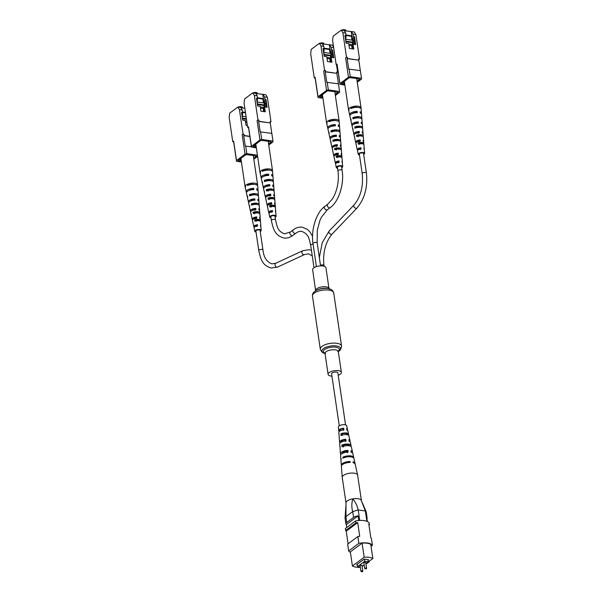 <?xml version="1.0" encoding="UTF-8"?>
<svg xmlns="http://www.w3.org/2000/svg" width="602" height="602" viewBox="0 0 602 602"><rect width="100%" height="100%" fill="white"/><g stroke="black" fill="none" stroke-linecap="round" stroke-linejoin="round"><path stroke-width="0.9" d="M338.219 375.264A6.712 2.686 171.6 0 0 341.379 372.397A6.712 2.686 171.6 0 0 338.392 370.659A6.712 2.686 171.6 0 0 331.409 371.442A6.712 2.686 171.6 0 0 328.098 374.361A6.712 2.686 171.6 0 0 331.085 376.099A6.712 2.686 171.6 0 0 331.943 376.19M315.719 290.525A6.712 2.686 171.6 0 1 319.03 287.605A6.712 2.686 171.6 0 1 326.013 286.83A6.712 2.686 171.6 0 1 329.001 288.569L325.923 267.739A6.712 2.686 171.6 0 0 322.935 266.001A6.712 2.686 171.6 0 0 315.952 266.784A6.712 2.686 171.6 0 0 312.641 269.704L315.659 291.075M345.548 424.884L337.873 372.916A3.168 1.272 171.6 0 0 335.547 372.044A3.168 1.272 171.6 0 0 332.108 372.999A3.168 1.272 171.6 0 0 331.597 373.842L339.272 425.81M361.794 565.722A0.941 0.376 171.6 0 0 361.945 565.474A0.941 0.376 171.6 0 0 361.253 565.21A0.941 0.376 171.6 0 0 360.237 565.496A0.941 0.376 171.6 0 0 360.086 565.745L360.914 571.343A0.941 0.376 -8.4 0 1 361.065 571.095A0.941 0.376 -8.4 0 1 362.08 570.809A0.941 0.376 -8.4 0 1 362.773 571.072L361.945 565.474M365.595 562.893A0.941 0.376 171.6 0 0 365.745 562.644A0.941 0.376 171.6 0 0 365.053 562.381A0.941 0.376 171.6 0 0 364.037 562.667A0.941 0.376 171.6 0 0 363.886 562.915L364.714 568.514A0.941 0.376 -8.4 0 1 364.865 568.265A0.941 0.376 -8.4 0 1 365.881 567.979A0.941 0.376 -8.4 0 1 366.573 568.243L366.294 568.86L364.714 568.514M365.881 563.57L368.273 561.786L364.714 561.275L357.558 566.602L360.267 566.994M362.08 566.392L364.172 564.842M371.05 546.338L372.42 545.314A11.927 4.778 171.6 0 0 358.86 543.358L348.663 550.943A11.927 4.778 171.6 0 0 350.387 552.327M369.229 561.184L369.312 561.719L368.642 561.621L372.849 558.498L370.764 544.381A11.393 4.56 171.6 0 0 362.088 543.124L350.326 551.883L352.411 566A11.393 4.56 171.6 0 0 360.312 567.302M362.095 566.497L364.187 564.939M345.646 530.497A11.927 4.778 171.6 0 0 346.218 531.152L357.708 522.604A11.927 4.778 171.6 0 0 355.835 522.912L345.646 530.497L345.36 528.548L355.549 520.963A11.927 4.778 171.6 0 1 369.116 522.927L369.402 524.869A11.927 4.778 171.6 0 0 368.823 524.214L370.84 537.842A11.927 4.778 171.6 0 1 371.419 538.504L372.42 545.314M368.973 525.192L369.402 524.869M366.866 521.317L365.346 510.993L358.19 509.962L359.74 520.452M358.717 520.519L358.032 515.891L346.331 524.598L346.76 527.502M366.919 518.593A5.373 2.152 171.6 0 0 367.13 517.818A5.373 2.152 171.6 0 0 366.701 517.141L367.348 521.52M358.032 515.891A5.373 2.152 171.6 0 0 353.585 517.419L346.767 522.491A5.373 2.152 171.6 0 0 345.902 523.921A5.373 2.152 171.6 0 0 346.331 524.598M353.585 517.419L352.667 511.617L345.909 516.659L346.767 522.491M348.663 550.943L347.655 544.125L357.851 536.54A11.927 4.778 171.6 0 1 359.718 536.239L357.708 522.604M348.091 543.809L346.218 531.152M355.835 522.912L355.549 520.963M358.86 543.358L357.851 536.54M368.04 560.199L368.65 559.74L364.202 559.1L356.602 564.751L357.295 564.857M372.849 558.498A11.393 4.56 171.6 0 0 364.172 557.241L352.411 566M369.312 561.719L365.971 564.202M364.172 557.241L362.088 543.124M364.714 561.275L364.398 559.123M368.273 561.786L367.957 559.642M357.558 566.602L357.212 564.3M365.346 510.993L361.102 500.066A7.788 3.123 171.6 0 0 352.817 498.87A7.788 3.123 171.6 0 0 346 502.851A7.788 3.123 -8.4 0 1 347.045 501.127A7.788 3.123 -8.4 0 1 355.188 498.614A7.788 3.123 -8.4 0 1 361.35 500.488A7.788 3.123 171.6 0 0 361.102 500.066L366.189 511.738L367.13 517.818M352.667 511.617C351.53 507.373 351.576 503.129 352.817 498.87C355.579 502.203 357.347 505.906 358.13 509.962L358.19 509.962M346 502.851L345.962 516.606M352.727 511.587L358.13 509.962M345.902 523.921L345.044 517.923L345.909 516.659M365.384 511.015L366.189 511.738M346 502.933L342.237 477.461A7.788 3.123 -8.4 0 1 342.229 477.378A7.788 3.123 -8.4 0 1 343.268 475.565A7.788 3.123 -8.4 0 1 353.818 473.127A7.788 3.123 -8.4 0 1 357.626 475.098A7.788 3.123 -8.4 0 1 357.641 475.189L361.396 500.608M345.352 441.575L345.066 439.904A3.936 1.58 171.6 0 0 340.898 442.071A3.936 1.58 171.6 0 0 340.98 442.312M348.942 462.479L348.919 462.381A4.816 1.934 171.6 0 0 345.3 463.201M347.286 452.817L346.993 451.139A4.38 1.753 171.6 0 0 342.154 453.547M343.418 430.34L343.125 428.669A3.499 1.4 171.6 0 0 339.648 430.573A3.499 1.4 171.6 0 0 339.904 431.017M344.577 457.505L344.57 457.415A4.598 1.844 -8.4 0 1 349.604 456.67A4.598 1.844 -8.4 0 1 350.311 456.79M343.403 446.993L343.208 445.299A4.124 1.655 -8.4 0 1 347.572 444.697A4.124 1.655 -8.4 0 1 349.596 445.758A4.124 1.655 -8.4 0 1 349.604 445.901M342.132 435.6L341.944 433.907A3.687 1.475 -8.4 0 1 345.668 433.432A3.687 1.475 -8.4 0 1 347.474 434.388A3.687 1.475 -8.4 0 1 347.482 434.539L347.535 434.817M340.153 447.67A5.629 2.257 -8.4 0 1 339.942 447.151L339.701 443.952A5.403 2.16 -8.4 0 1 346.105 440.957L345.789 439.302A5.275 2.115 171.6 0 0 339.573 442.229A5.275 2.115 171.6 0 0 340.085 443.027M342.229 477.378L341.394 466.317A6.998 2.799 -8.4 0 1 350.206 462.419L350.025 461.478A6.931 2.777 171.6 0 0 341.319 465.331A6.931 2.777 171.6 0 0 341.462 465.813M341.025 459.913A6.509 2.604 -8.4 0 1 340.875 459.439L340.574 455.503A6.223 2.491 -8.4 0 1 348.227 452.042L347.911 450.386A6.103 2.446 171.6 0 0 340.446 453.78A6.103 2.446 171.6 0 0 340.89 454.585M339.182 435.938A4.801 1.926 -8.4 0 1 339.069 435.6L338.828 432.402A4.575 1.836 -8.4 0 1 343.975 429.881L343.659 428.225A4.455 1.783 171.6 0 0 338.7 430.678A4.455 1.783 171.6 0 0 339.302 431.461M347.151 430.302A4.455 1.783 171.6 0 0 347.505 429.384L346.707 425.772A4.191 1.678 171.6 0 0 344.66 424.711A4.191 1.678 171.6 0 0 340.446 425.238A4.191 1.678 171.6 0 0 338.422 426.991L338.7 430.678M339.069 435.6A4.801 1.926 -8.4 0 1 339.122 435.246L339.257 436.932A4.929 1.972 171.6 0 0 339.204 437.315L339.573 442.229M339.942 447.151A5.629 2.257 -8.4 0 1 340.062 446.594L340.198 448.287A5.749 2.303 171.6 0 0 340.077 448.866L340.446 453.78M340.875 459.439A6.509 2.604 -8.4 0 1 341.071 458.679L341.153 459.642A6.577 2.634 171.6 0 0 340.943 460.417L341.319 465.331M355.014 463.811A6.931 2.777 171.6 0 0 355.014 463.314L353.953 458.498A6.577 2.634 171.6 0 0 350.74 456.828A6.577 2.634 171.6 0 0 342.922 458.19L342.839 457.219A6.509 2.604 -8.4 0 1 350.56 455.887A6.509 2.604 -8.4 0 1 353.735 457.535A6.509 2.604 -8.4 0 1 353.728 458.032M352.313 452.9A6.103 2.446 171.6 0 0 352.516 452.004L351.448 447.188A5.749 2.303 171.6 0 0 348.633 445.728A5.749 2.303 171.6 0 0 341.966 446.834L341.823 445.141A5.629 2.257 -8.4 0 1 348.325 444.073A5.629 2.257 -8.4 0 1 351.071 445.503A5.629 2.257 -8.4 0 1 350.981 446.18L351.064 446.571M349.747 441.597A5.275 2.115 171.6 0 0 350.01 440.694L348.942 435.878A4.929 1.972 171.6 0 0 346.534 434.629A4.929 1.972 171.6 0 0 341.025 435.479L340.89 433.786A4.801 1.926 -8.4 0 1 346.225 432.973A4.801 1.926 -8.4 0 1 348.573 434.192A4.801 1.926 -8.4 0 1 348.535 434.659L348.701 435.442M355.014 463.314A6.931 2.777 171.6 0 0 353.013 461.817L353.193 462.757A6.998 2.799 -8.4 0 1 355.233 464.27L357.626 475.098M352.516 452.004A6.103 2.446 171.6 0 0 350.898 450.725L351.214 452.38A6.223 2.491 -8.4 0 1 352.885 453.682L353.735 457.535M350.01 440.694A5.275 2.115 171.6 0 0 348.776 439.648L349.092 441.296A5.403 2.16 -8.4 0 1 350.379 442.372L351.071 445.503M347.505 429.384A4.455 1.783 171.6 0 0 346.647 428.571L346.963 430.219A4.575 1.836 -8.4 0 1 347.881 431.062L348.573 434.192M348.919 462.381L350.025 461.478M346.993 451.139L347.911 450.386M345.066 439.904L345.789 439.302M343.125 428.669L343.659 428.225M344.57 457.415L342.839 457.219M343.208 445.299L341.823 445.141M350.981 446.18L350.236 446.097M341.944 433.907L340.89 433.786M348.535 434.659L347.482 434.539M241.432 162.028L236.518 161.321L236.511 160.538L245.044 154.187L246.812 153.66L257.438 155.196M247.384 125.592L246.007 125.389L245.285 120.52L242.689 120.144L241.537 112.356L242.651 112.521L242.29 110.083L239.445 109.677L237.858 107.073L229.731 113.116L229.151 117.33L232.756 141.718L233.644 141.846L236.518 161.321M242.17 134.713L243.93 134.193L242.17 134.713L245.044 154.187M243.93 134.193L244.126 135.503L249.868 136.33M239.445 109.677L243.042 134.065M257.618 156.407L253.833 159.229M244.126 135.503L243.712 135.623L245.262 146.09L251.388 146.79M245.676 145.97L246.812 153.66M237.858 107.073L240.702 107.48L242.29 110.083M242.651 112.521L242.313 116.826L242.802 120.167M240.845 107.713L244.826 108.285M254.119 155.527L245.932 154.616L238.068 160.463L241.312 161.208M253.69 158.243L256.512 156.144L254.157 155.805M242.568 111.964L245.435 112.378M245.511 112.905L242.644 112.491M233.644 141.846L233.629 141.064L232.756 141.718M233.629 141.064L236.511 160.538M240.145 158.92L240.424 160.802M243.712 135.623L249.89 136.519M242.531 107.954L242.448 107.389A2.641 1.061 171.6 0 0 240.913 106.667A2.641 1.061 171.6 0 0 238.226 107.126M246.76 121.356L245.383 121.152M246.459 119.309L242.598 118.752M242.508 118.158L246.368 118.714M242.358 116.224L246.083 116.765M246.925 122.454L245.548 122.259M245.405 187.327A6.336 2.536 -8.4 0 1 245.074 186.688A6.336 2.536 -8.4 0 1 245.353 185.74A6.336 2.536 -8.4 0 1 247.249 184.325A6.336 2.536 -8.4 0 1 254.797 183.196A6.336 2.536 -8.4 0 1 257.611 184.837A6.336 2.536 -8.4 0 1 257.483 185.544M257.513 224.712A3.544 1.422 -8.4 0 0 253.811 226.721A3.544 1.422 -8.4 0 0 254.172 227.195L255.022 226.563A2.325 0.933 -8.4 0 1 255.015 226.518A2.325 0.933 -8.4 0 1 255.383 225.885A2.325 0.933 -8.4 0 1 256.663 225.344L257.513 224.712L257.641 225.968A3.461 1.385 171.6 0 0 254.074 227.925L254.812 231.296A3.221 1.294 -8.4 0 1 256.362 229.874A3.221 1.294 -8.4 0 1 259.748 229.482A3.221 1.294 -8.4 0 1 261.185 230.355A3.221 1.294 -8.4 0 1 260.23 231.439M253.615 219.03A2.619 1.046 -8.4 0 1 253.608 219.015A2.619 1.046 -8.4 0 1 254.029 218.308A2.619 1.046 -8.4 0 1 255.775 217.623L256.723 216.923L256.851 218.18A3.981 1.595 171.6 0 0 252.449 220.46L252.712 221.664A3.898 1.558 171.6 0 0 252.848 221.95M252.08 210.595A2.935 1.174 -8.4 0 1 252.547 209.993A2.935 1.174 -8.4 0 1 254.781 209.18L255.842 208.397L255.97 209.647A4.553 1.821 171.6 0 0 250.658 212.273L251.079 214.199A4.417 1.768 171.6 0 0 251.312 214.613M250.47 201.113A3.288 1.317 -8.4 0 1 250.883 200.699A3.288 1.317 -8.4 0 1 253.653 199.759L254.849 198.871L254.977 200.12A5.192 2.077 171.6 0 0 248.664 203.122L249.296 206.012A4.989 2.002 171.6 0 0 249.642 206.561M248.874 190.571A3.687 1.475 -8.4 0 1 249.047 190.428A3.687 1.475 -8.4 0 1 252.388 189.352L253.743 188.343L253.871 189.6A5.9 2.363 171.6 0 0 246.451 193.016L247.294 196.862A5.629 2.257 171.6 0 0 247.64 197.433M260.109 230.626A2.145 0.858 171.6 0 0 260.124 230.491A2.145 0.858 171.6 0 0 258.559 229.881A2.145 0.858 171.6 0 0 256.219 230.528A2.145 0.858 171.6 0 0 255.873 231.115A2.145 0.858 171.6 0 0 255.925 231.251M261.185 230.355L260.914 226.916A3.461 1.385 171.6 0 0 260.576 226.39L260.448 225.133A3.544 1.422 -8.4 0 1 260.817 225.682A3.544 1.422 -8.4 0 1 260.568 226.299M259.063 205.312L259.041 205.086A4.989 2.002 171.6 0 0 259.161 204.56L258.935 201.61A5.192 2.077 171.6 0 0 257.912 200.549L257.784 199.292A5.275 2.115 -8.4 0 1 258.837 200.383A5.275 2.115 -8.4 0 1 258.657 201.03M258.266 195.868A5.629 2.257 171.6 0 0 258.431 195.221L258.123 191.293A5.9 2.363 171.6 0 0 256.813 190.021L256.678 188.765A5.982 2.393 -8.4 0 1 258.025 190.059A5.982 2.393 -8.4 0 1 257.874 190.706M259.853 214.493L259.755 213.289A4.417 1.768 171.6 0 0 259.816 212.912L259.665 210.941A4.553 1.821 171.6 0 0 258.905 210.075L258.777 208.819A4.635 1.859 -8.4 0 1 259.567 209.714A4.635 1.859 -8.4 0 1 259.357 210.369M260.493 221.965L260.388 220.761A3.898 1.558 171.6 0 0 260.418 220.528L260.32 219.294A3.981 1.595 171.6 0 0 259.786 218.601L259.658 217.352A4.064 1.625 -8.4 0 1 260.222 218.067A4.064 1.625 -8.4 0 1 259.966 218.729M254.247 184.37A3.883 1.558 171.6 0 0 249.424 184.633L247.249 184.325L247.505 185.551A6.253 2.506 -8.4 0 1 254.924 184.445A6.253 2.506 -8.4 0 1 257.716 186.131L258.025 190.059M258.431 195.221A5.629 2.257 171.6 0 0 255.918 193.701A5.629 2.257 171.6 0 0 249.371 194.634L249.627 195.861A5.546 2.22 -8.4 0 1 256.053 194.95A5.546 2.22 -8.4 0 1 258.529 196.448L258.837 200.383M259.161 204.56A4.989 2.002 171.6 0 0 256.934 203.213A4.989 2.002 171.6 0 0 251.297 203.965L251.553 205.192A4.906 1.964 -8.4 0 1 257.069 204.462A4.906 1.964 -8.4 0 1 259.259 205.786L259.567 209.714M259.816 212.912A4.417 1.768 171.6 0 0 257.844 211.716A4.417 1.768 171.6 0 0 253.028 212.31L253.284 213.544A4.334 1.738 -8.4 0 1 257.98 212.965A4.334 1.738 -8.4 0 1 259.913 214.139L260.222 218.067M260.418 220.528A3.898 1.558 171.6 0 0 258.679 219.474A3.898 1.558 171.6 0 0 254.623 219.926L254.879 221.16A3.815 1.528 -8.4 0 1 258.807 220.723A3.815 1.528 -8.4 0 1 260.508 221.754L260.817 225.682M256.046 232.063A3.221 1.294 -8.4 0 1 254.812 231.296M245.353 185.74L245.601 186.966A6.253 2.506 -8.4 0 0 245.353 187.959L246.195 191.812A5.982 2.393 -8.4 0 1 253.743 188.343M248.761 202.49A5.275 2.115 -8.4 0 1 248.4 201.918L247.557 198.066A5.546 2.22 -8.4 0 1 247.723 197.275L247.475 196.049A5.629 2.257 171.6 0 0 247.294 196.862M250.793 211.633A4.635 1.859 -8.4 0 1 250.394 211.069L249.559 207.216A4.906 1.964 -8.4 0 1 249.649 206.606L249.401 205.38A4.989 2.002 171.6 0 0 249.296 206.012M252.614 219.813A4.064 1.625 -8.4 0 1 252.185 219.256L251.343 215.403A4.334 1.738 -8.4 0 1 251.388 214.959L251.132 213.725A4.417 1.768 171.6 0 0 251.079 214.199M253.811 226.721L252.975 222.868A3.815 1.528 -8.4 0 1 252.983 222.567L252.72 221.34A3.898 1.558 171.6 0 0 252.712 221.664M246.527 192.384A5.982 2.393 -8.4 0 1 246.195 191.812M250.394 211.069A4.635 1.859 -8.4 0 1 255.842 208.397M248.4 201.918A5.275 2.115 -8.4 0 1 254.849 198.871M252.185 219.256A4.064 1.625 -8.4 0 1 256.723 216.923M253.705 200.225L253.653 199.759M254.932 210.422L254.781 209.18M255.925 218.872L255.775 217.623M256.806 226.585L256.663 225.344M257.174 204.477A3.13 1.257 171.6 0 0 253.013 204.213L253.103 204.695M255.888 194.928A3.492 1.4 171.6 0 0 251.305 194.913L251.365 195.266M258.205 213.003A2.814 1.129 171.6 0 0 254.563 212.536L254.797 213.763M260.388 220.761L259.018 220.565A2.521 1.008 171.6 0 0 256 220.129L256.234 221.355M253.013 204.213L251.297 203.965M251.305 194.913L249.371 194.634M254.563 212.536L253.028 212.31M259.755 213.289L258.77 213.146M256 220.129L254.623 219.926M256.347 147.821L251.433 147.106L251.418 146.331L259.959 139.98L261.719 139.453L272.977 141.079L272.984 141.861L268.748 145.014M264.541 96.937L262.954 94.333L265.806 94.747L267.386 97.351L264.541 96.937L264.903 99.368L266.009 99.533L267.16 107.322L264.556 106.945L265.279 111.814L260.922 111.182L260.199 106.313L257.596 105.937L256.452 98.149L257.558 98.307L257.204 95.876L254.353 95.462L252.772 92.858L244.645 98.909L244.066 103.123L247.67 127.511L248.558 127.639L251.433 147.106M257.077 120.505L258.845 119.979L257.077 120.505L259.959 139.98M258.845 119.979L259.041 121.295L270.29 122.921L270.095 121.604L270.99 121.739L267.386 97.351M254.353 95.462L257.957 119.851M270.2 122.319L270.99 121.739M259.041 121.295L258.627 121.416L260.169 131.883L271.841 133.381L272.977 141.079M260.583 131.755L261.719 139.453M255.752 93.498L262.954 94.333M262.72 94.506L264.677 106.96M265.053 107.013L264.564 103.672L264.903 99.368M252.772 92.858L255.617 93.272L257.204 95.876M257.558 98.307L257.22 102.611L257.716 105.952M269.026 141.312L260.839 140.401L252.983 146.256L256.226 147.001M264.556 106.945L263.653 107.615L264.248 111.663M268.597 144.036L271.427 141.937L269.071 141.59M257.475 97.75L263.322 98.6M263.623 99.819L262.984 99.067L257.558 98.284M248.558 127.639L248.543 126.856L247.67 127.511M248.543 126.856L251.418 146.331M255.06 144.706L255.338 146.595M264.564 103.672L265.67 103.837L266.167 107.179M266.009 99.533L265.67 103.837M258.627 121.416L270.29 122.921M271.811 133.381L270.298 123.101M257.445 93.746L257.355 93.182A2.641 1.061 171.6 0 0 255.827 92.46A2.641 1.061 171.6 0 0 253.141 92.919M263.744 108.247L263.157 107.359L260.297 106.945M264.105 107.284L263.834 105.455L257.505 104.545M263.458 102.912L262.886 99.052M263.322 99.691L263.804 102.965M264.143 105.222L264.413 107.058M257.423 103.943L264.376 104.951M257.272 102.016L264.09 103.002M264.391 105.041L263.834 105.455M263.819 108.729L263.232 108.646M263.661 111.581L263.202 108.443L260.455 108.051M260.32 173.12A6.336 2.536 -8.4 0 1 259.989 172.473A6.336 2.536 -8.4 0 1 260.26 171.525A6.336 2.536 -8.4 0 1 262.163 170.118A6.336 2.536 -8.4 0 1 269.704 168.981A6.336 2.536 -8.4 0 1 272.525 170.622A6.336 2.536 -8.4 0 1 272.397 171.337M272.428 210.497A3.544 1.422 -8.4 0 0 268.725 212.514A3.544 1.422 -8.4 0 0 269.086 212.988L269.937 212.355A2.325 0.933 -8.4 0 1 269.922 212.31A2.325 0.933 -8.4 0 1 270.298 211.678A2.325 0.933 -8.4 0 1 271.577 211.129L272.428 210.497L272.555 211.753A3.461 1.385 171.6 0 0 268.989 213.71L269.726 217.081A3.221 1.294 -8.4 0 1 271.269 215.659A3.221 1.294 -8.4 0 1 274.662 215.275A3.221 1.294 -8.4 0 1 276.1 216.141A3.221 1.294 -8.4 0 1 275.144 217.232M268.53 204.823A2.619 1.046 -8.4 0 1 268.522 204.808A2.619 1.046 -8.4 0 1 268.943 204.093A2.619 1.046 -8.4 0 1 270.689 203.416L271.63 202.716L271.758 203.973A3.981 1.595 171.6 0 0 267.363 206.253L267.619 207.457A3.898 1.558 171.6 0 0 267.762 207.743M266.987 196.387A2.935 1.174 -8.4 0 1 267.454 195.785A2.935 1.174 -8.4 0 1 269.696 194.973L270.75 194.183L270.885 195.439A4.553 1.821 171.6 0 0 265.572 198.066L265.994 199.992A4.417 1.768 171.6 0 0 266.227 200.406M265.384 186.906A3.288 1.317 -8.4 0 1 265.798 186.492A3.288 1.317 -8.4 0 1 268.567 185.551L269.756 184.656L269.892 185.913A5.192 2.077 171.6 0 0 263.578 188.915L264.203 191.805A4.989 2.002 171.6 0 0 264.556 192.354M263.789 176.363A3.687 1.475 -8.4 0 1 263.962 176.22A3.687 1.475 -8.4 0 1 267.303 175.137L268.658 174.136L268.785 175.385A5.9 2.363 171.6 0 0 261.366 178.802L262.209 182.654A5.629 2.257 171.6 0 0 262.555 183.226M275.024 216.419A2.145 0.858 171.6 0 0 275.031 216.276A2.145 0.858 171.6 0 0 273.474 215.674A2.145 0.858 171.6 0 0 271.126 216.321A2.145 0.858 171.6 0 0 270.787 216.908A2.145 0.858 171.6 0 0 270.84 217.036M276.1 216.141L275.829 212.702A3.461 1.385 171.6 0 0 275.49 212.182L275.362 210.926A3.544 1.422 -8.4 0 1 275.731 211.475A3.544 1.422 -8.4 0 1 275.475 212.092M273.978 191.097L273.955 190.872A4.989 2.002 171.6 0 0 274.076 190.345L273.842 187.403A5.192 2.077 171.6 0 0 272.826 186.334L272.691 185.085A5.275 2.115 -8.4 0 1 273.744 186.168A5.275 2.115 -8.4 0 1 273.571 186.816M273.18 181.661A5.629 2.257 171.6 0 0 273.346 181.014L273.037 177.078A5.9 2.363 171.6 0 0 271.72 175.814L271.592 174.557A5.982 2.393 -8.4 0 1 272.939 175.852A5.982 2.393 -8.4 0 1 272.789 176.499M274.768 200.285L274.662 199.074A4.417 1.768 171.6 0 0 274.73 198.698L274.58 196.734A4.553 1.821 171.6 0 0 273.82 195.861L273.684 194.612A4.635 1.859 -8.4 0 1 274.482 195.507A4.635 1.859 -8.4 0 1 274.264 196.162M275.407 207.758L275.302 206.554A3.898 1.558 171.6 0 0 275.325 206.313L275.234 205.086A3.981 1.595 171.6 0 0 274.7 204.394L274.565 203.137A4.064 1.625 -8.4 0 1 275.137 203.86A4.064 1.625 -8.4 0 1 274.881 204.514M269.154 170.163A3.883 1.558 171.6 0 0 264.338 170.426L262.163 170.118L262.412 171.344A6.253 2.506 -8.4 0 1 269.839 170.238A6.253 2.506 -8.4 0 1 272.631 171.924L272.939 175.852M273.346 181.014A5.629 2.257 171.6 0 0 270.832 179.494A5.629 2.257 171.6 0 0 264.286 180.427L264.534 181.653A5.546 2.22 -8.4 0 1 270.968 180.743A5.546 2.22 -8.4 0 1 273.443 182.24L273.744 186.168M274.076 190.345A4.989 2.002 171.6 0 0 271.848 188.998A4.989 2.002 171.6 0 0 266.212 189.758L266.468 190.984A4.906 1.964 -8.4 0 1 271.984 190.255A4.906 1.964 -8.4 0 1 274.173 191.579L274.482 195.507M274.73 198.698A4.417 1.768 171.6 0 0 272.759 197.509A4.417 1.768 171.6 0 0 267.943 198.103L268.199 199.33A4.334 1.738 -8.4 0 1 272.894 198.758A4.334 1.738 -8.4 0 1 274.828 199.932L275.137 203.86M275.325 206.313A3.898 1.558 171.6 0 0 273.586 205.267A3.898 1.558 171.6 0 0 269.538 205.718L269.794 206.945A3.815 1.528 -8.4 0 1 273.722 206.516A3.815 1.528 -8.4 0 1 275.423 207.547L275.731 211.475M270.96 217.849A3.221 1.294 -8.4 0 1 269.726 217.081M260.26 171.525L260.515 172.759A6.253 2.506 -8.4 0 0 260.267 173.745L261.102 177.598A5.982 2.393 -8.4 0 1 268.658 174.136M263.668 188.283A5.275 2.115 -8.4 0 1 263.315 187.711L262.472 183.858A5.546 2.22 -8.4 0 1 262.638 183.068L262.382 181.842A5.629 2.257 171.6 0 0 262.209 182.654M265.7 197.426A4.635 1.859 -8.4 0 1 265.309 196.862L264.466 193.009A4.906 1.964 -8.4 0 1 264.564 192.399L264.308 191.173A4.989 2.002 171.6 0 0 264.203 191.805M267.529 205.606A4.064 1.625 -8.4 0 1 267.1 205.049L266.257 201.196A4.334 1.738 -8.4 0 1 266.302 200.744L266.046 199.518A4.417 1.768 171.6 0 0 265.994 199.992M268.725 212.514L267.882 208.661A3.815 1.528 -8.4 0 1 267.89 208.36L267.634 207.133A3.898 1.558 171.6 0 0 267.619 207.457M261.434 178.169A5.982 2.393 -8.4 0 1 261.102 177.598M265.309 196.862A4.635 1.859 -8.4 0 1 270.75 194.183M263.315 187.711A5.275 2.115 -8.4 0 1 269.756 184.656M267.1 205.049A4.064 1.625 -8.4 0 1 271.63 202.716M268.62 186.01L268.567 185.551M269.839 196.214L269.696 194.973M270.832 204.657L270.689 203.416M271.713 212.378L271.577 211.129M272.089 190.27A3.13 1.257 171.6 0 0 267.928 190.006L268.153 191.225M270.802 180.72A3.492 1.4 171.6 0 0 266.212 180.705L266.28 181.059M273.112 198.795A2.814 1.129 171.6 0 0 269.478 198.329L269.704 199.548M275.302 206.554L273.925 206.351A2.521 1.008 171.6 0 0 270.908 205.914L271.141 207.141M267.928 190.006L266.212 189.758M266.212 180.705L264.286 180.427M269.478 198.329L267.943 198.103M274.662 199.074L273.684 198.931M270.908 205.914L269.538 205.718M322.95 98.254L318.037 97.547L318.029 96.764L326.562 90.413L328.331 89.886L339.581 91.512L339.596 92.294L335.352 95.455M333.681 47.739L331.145 47.37L331.506 49.808L332.62 49.966L333.771 57.754L331.168 57.378L331.883 62.247L327.526 61.615L326.811 56.746L324.207 56.37L323.056 48.581L324.169 48.747L323.808 46.309L320.964 45.902L319.376 43.299L311.249 49.341L310.67 53.555L314.274 77.944L315.162 78.072L318.037 97.547M323.688 70.938L325.456 70.419L323.688 70.938L326.562 90.413M325.456 70.419L325.644 71.728L336.902 73.354L336.706 72.044L337.594 72.172L336.503 64.79M320.964 45.902L324.561 70.291M331.145 47.37L329.565 44.766L332.409 45.18L333.591 47.114M336.811 72.752L337.594 72.172M325.644 71.728L325.23 71.849L326.781 82.316L338.444 83.821L339.581 91.512M327.195 82.196L328.331 89.886M322.363 43.938L329.565 44.766M329.332 44.939L331.281 57.393M331.664 57.453L331.168 54.112L331.506 49.808M319.376 43.299L322.22 43.705L323.808 46.309M324.169 48.747L323.831 53.051L324.32 56.392M335.638 91.752L327.45 90.842L319.587 96.689L322.83 97.434M331.168 57.378L330.257 58.055L330.859 62.096M335.209 94.476L338.031 92.369L335.675 92.031M324.087 48.19L329.934 49.033M330.227 50.252L329.595 49.499L324.162 48.717M315.162 78.072L315.155 77.289L314.274 77.944M315.155 77.289L318.029 96.764M321.664 95.146L321.942 97.035M331.168 54.112L332.281 54.27L332.771 57.611M332.62 49.966L332.281 54.27M325.23 71.849L336.902 73.354M338.422 83.813L336.902 73.534M324.049 44.179L323.966 43.615A2.641 1.061 171.6 0 0 322.439 42.892A2.641 1.061 171.6 0 0 319.752 43.352M330.355 58.687L329.761 57.792L326.901 57.378M330.709 57.717L330.438 55.888L324.117 54.978M330.062 53.345L329.49 49.484M329.934 50.124L330.415 53.397M330.746 55.662L331.017 57.491M324.026 54.383L330.987 55.384M323.876 52.457L330.694 53.435M330.995 55.474L330.438 55.888M330.423 59.162L329.836 59.079M330.272 62.014L329.806 58.883L327.067 58.484M326.924 123.553A6.336 2.536 -8.4 0 1 326.593 122.913A6.336 2.536 -8.4 0 1 326.871 121.965A6.336 2.536 -8.4 0 1 328.767 120.55A6.336 2.536 -8.4 0 1 336.315 119.422A6.336 2.536 -8.4 0 1 339.137 121.062A6.336 2.536 -8.4 0 1 339.001 121.77M339.031 160.937A3.544 1.422 -8.4 0 0 335.337 162.946A3.544 1.422 -8.4 0 0 335.69 163.42L336.541 162.788A2.325 0.933 -8.4 0 1 336.533 162.743A2.325 0.933 -8.4 0 1 336.902 162.111A2.325 0.933 -8.4 0 1 338.181 161.569L339.031 160.937L339.159 162.194A3.461 1.385 171.6 0 0 335.592 164.15L336.33 167.522A3.221 1.294 -8.4 0 1 337.88 166.099A3.221 1.294 -8.4 0 1 341.266 165.708A3.221 1.294 -8.4 0 1 342.704 166.581A3.221 1.294 -8.4 0 1 341.748 167.672M335.133 155.256A2.619 1.046 -8.4 0 1 335.133 155.241A2.619 1.046 -8.4 0 1 335.547 154.533A2.619 1.046 -8.4 0 1 337.293 153.849L338.241 153.149L338.369 154.405A3.981 1.595 171.6 0 0 333.967 156.686L334.23 157.89A3.898 1.558 171.6 0 0 334.366 158.175M333.598 146.82A2.935 1.174 -8.4 0 1 334.065 146.218A2.935 1.174 -8.4 0 1 336.3 145.406L337.361 144.623L337.489 145.872A4.553 1.821 171.6 0 0 332.176 148.498L332.597 150.425A4.417 1.768 171.6 0 0 332.838 150.839M331.988 137.339A3.288 1.317 -8.4 0 1 332.402 136.925A3.288 1.317 -8.4 0 1 335.171 135.984L336.367 135.096L336.495 136.345A5.192 2.077 171.6 0 0 330.182 139.348L330.814 142.238A4.989 2.002 171.6 0 0 331.16 142.787M330.393 126.796A3.687 1.475 -8.4 0 1 330.566 126.653A3.687 1.475 -8.4 0 1 333.907 125.577L335.261 124.569L335.397 125.826A5.9 2.363 171.6 0 0 327.977 129.242L328.812 133.095A5.629 2.257 171.6 0 0 329.159 133.659M341.627 166.852A2.145 0.858 171.6 0 0 341.643 166.716A2.145 0.858 171.6 0 0 340.077 166.107A2.145 0.858 171.6 0 0 337.737 166.754A2.145 0.858 171.6 0 0 337.391 167.341A2.145 0.858 171.6 0 0 337.444 167.476M342.704 166.581L342.433 163.142A3.461 1.385 171.6 0 0 342.094 162.615L341.966 161.359A3.544 1.422 -8.4 0 1 342.342 161.908A3.544 1.422 -8.4 0 1 342.087 162.525M340.582 141.538L340.559 141.312A4.989 2.002 171.6 0 0 340.679 140.785L340.454 137.835A5.192 2.077 171.6 0 0 339.43 136.774L339.302 135.518A5.275 2.115 -8.4 0 1 340.356 136.609A5.275 2.115 -8.4 0 1 340.175 137.256M339.784 132.094A5.629 2.257 171.6 0 0 339.949 131.447L339.641 127.519A5.9 2.363 171.6 0 0 338.332 126.247L338.196 124.998A5.982 2.393 -8.4 0 1 339.543 126.285A5.982 2.393 -8.4 0 1 339.393 126.932M341.379 150.718L341.274 149.514A4.417 1.768 171.6 0 0 341.334 149.138L341.183 147.166A4.553 1.821 171.6 0 0 340.423 146.301L340.296 145.044A4.635 1.859 -8.4 0 1 341.086 145.94A4.635 1.859 -8.4 0 1 340.875 146.595M342.011 158.191L341.913 156.987A3.898 1.558 171.6 0 0 341.936 156.753L341.838 155.527A3.981 1.595 171.6 0 0 341.304 154.827L341.176 153.578A4.064 1.625 -8.4 0 1 341.74 154.293A4.064 1.625 -8.4 0 1 341.492 154.955M335.765 120.596A3.883 1.558 171.6 0 0 330.942 120.867L328.767 120.55L329.023 121.777A6.253 2.506 -8.4 0 1 336.45 120.671A6.253 2.506 -8.4 0 1 339.235 122.356L339.543 126.285M339.949 131.447A5.629 2.257 171.6 0 0 337.436 129.927A5.629 2.257 171.6 0 0 330.889 130.86L331.145 132.086A5.546 2.22 -8.4 0 1 337.572 131.176A5.546 2.22 -8.4 0 1 340.047 132.673L340.356 136.609M340.679 140.785A4.989 2.002 171.6 0 0 338.452 139.438A4.989 2.002 171.6 0 0 332.816 140.191L333.072 141.417A4.906 1.964 -8.4 0 1 338.587 140.687A4.906 1.964 -8.4 0 1 340.777 142.012L341.086 145.94M341.334 149.138A4.417 1.768 171.6 0 0 339.362 147.941A4.417 1.768 171.6 0 0 334.554 148.543L334.81 149.77A4.334 1.738 -8.4 0 1 339.498 149.198A4.334 1.738 -8.4 0 1 341.432 150.365L341.74 154.293M341.936 156.753A3.898 1.558 171.6 0 0 340.198 155.7A3.898 1.558 171.6 0 0 336.142 156.151L336.398 157.385A3.815 1.528 -8.4 0 1 340.333 156.949A3.815 1.528 -8.4 0 1 342.034 157.98L342.342 161.908M337.564 168.289A3.221 1.294 -8.4 0 1 336.33 167.522M326.871 121.965L327.119 123.192A6.253 2.506 -8.4 0 0 326.871 124.185L327.714 128.038A5.982 2.393 -8.4 0 1 335.261 124.569M330.28 138.716A5.275 2.115 -8.4 0 1 329.919 138.144L329.076 134.299A5.546 2.22 -8.4 0 1 329.241 133.501L328.993 132.274A5.629 2.257 171.6 0 0 328.812 133.095M332.312 147.859A4.635 1.859 -8.4 0 1 331.913 147.294L331.077 143.442A4.906 1.964 -8.4 0 1 331.175 142.832L330.919 141.605A4.989 2.002 171.6 0 0 330.814 142.238M334.14 156.038A4.064 1.625 -8.4 0 1 333.704 155.482L332.861 151.629A4.334 1.738 -8.4 0 1 332.906 151.185L332.65 149.951A4.417 1.768 171.6 0 0 332.597 150.425M335.337 162.946L334.494 159.094A3.815 1.528 -8.4 0 1 334.501 158.8L334.238 157.566A3.898 1.558 171.6 0 0 334.23 157.89M328.045 128.61A5.982 2.393 -8.4 0 1 327.714 128.038M331.913 147.294A4.635 1.859 -8.4 0 1 337.361 144.623M329.919 138.144A5.275 2.115 -8.4 0 1 336.367 135.096M333.704 155.482A4.064 1.625 -8.4 0 1 338.241 153.149M335.224 136.451L335.171 135.984M336.45 146.647L336.3 145.406M337.444 155.098L337.293 153.849M338.324 162.811L338.181 161.569M338.693 140.702A3.13 1.257 171.6 0 0 334.531 140.439L334.622 140.921M337.406 131.153A3.492 1.4 171.6 0 0 332.823 131.138L332.883 131.492M339.724 149.228A2.814 1.129 171.6 0 0 336.082 148.762L336.315 149.988M341.913 156.987L340.536 156.791A2.521 1.008 171.6 0 0 337.519 156.354L337.752 157.581M334.531 140.439L332.816 140.191M332.823 131.138L330.889 130.86M336.082 148.762L334.554 148.543M341.274 149.514L340.288 149.371M337.519 156.354L336.142 156.151M344.871 85.055L339.957 84.348L339.942 83.565L348.475 77.214L350.244 76.695L361.493 78.32L361.509 79.095L357.272 82.256M353.065 34.171L351.478 31.575L354.322 31.981L355.91 34.585L353.065 34.171L353.419 36.609L354.533 36.767L355.684 44.556L353.081 44.179L353.803 49.048L349.446 48.423L348.724 43.555L346.12 43.178L344.969 35.39L346.082 35.548L345.721 33.118L342.877 32.704L341.296 30.1L333.169 36.15L332.59 40.357L336.194 64.745L337.082 64.873L339.957 84.348M345.601 57.747L347.369 57.22L345.601 57.747L348.475 77.214M347.369 57.22L347.565 58.529L358.815 60.155L358.619 58.846L359.514 58.973L355.91 34.585M342.877 32.704L346.481 57.092M358.724 59.56L359.514 58.973M347.565 58.529L347.151 58.65L348.693 69.117L360.357 70.622L361.493 78.32M349.107 68.997L350.244 76.695M344.276 30.74L351.478 31.575M351.244 31.748L353.193 44.202M353.577 44.255L353.088 40.913L353.419 36.609M341.296 30.1L344.141 30.514L345.721 33.118M346.082 35.548L345.744 39.852L346.24 43.193M357.55 78.553L349.363 77.643L341.5 83.49L344.75 84.235M353.081 44.179L352.178 44.857L352.772 48.905M357.121 81.278L359.951 79.171L357.596 78.832M346 34.991L351.846 35.834M352.14 37.061L351.508 36.308L346.082 35.518M337.082 64.873L337.067 64.098L336.194 64.745M337.067 64.098L339.942 83.565M343.584 81.947L343.862 83.836M353.088 40.913L354.194 41.071L354.691 44.413M354.533 36.767L354.194 41.071M347.151 58.65L358.815 60.155M360.335 70.622L358.815 60.335M345.962 30.98L345.879 30.416A2.641 1.061 171.6 0 0 344.352 29.694A2.641 1.061 171.6 0 0 341.665 30.153M352.268 45.489L351.681 44.601L348.814 44.187M352.621 44.525L352.351 42.697L346.03 41.779M351.982 40.153L351.41 36.293M351.846 36.933L352.328 40.199M352.667 42.464L352.938 44.292M345.939 41.184L352.9 42.185M345.796 39.258L352.614 40.244M352.915 42.275L352.351 42.697M352.343 45.97L351.756 45.88M352.185 48.815L351.726 45.684L348.979 45.285M348.844 110.354A6.336 2.536 -8.4 0 1 348.513 109.715A6.336 2.536 -8.4 0 1 348.784 108.766A6.336 2.536 -8.4 0 1 350.688 107.352A6.336 2.536 -8.4 0 1 358.228 106.223A6.336 2.536 -8.4 0 1 361.049 107.863A6.336 2.536 -8.4 0 1 360.914 108.571M360.952 147.738A3.544 1.422 -8.4 0 0 357.249 149.748A3.544 1.422 -8.4 0 0 357.611 150.222L358.461 149.589A2.325 0.933 -8.4 0 1 358.446 149.544A2.325 0.933 -8.4 0 1 358.822 148.912A2.325 0.933 -8.4 0 1 360.101 148.37L360.952 147.738L361.072 148.995A3.461 1.385 171.6 0 0 357.513 150.951L358.25 154.323A3.221 1.294 -8.4 0 1 359.793 152.9A3.221 1.294 -8.4 0 1 363.187 152.509A3.221 1.294 -8.4 0 1 364.624 153.382A3.221 1.294 -8.4 0 1 363.661 154.473M357.046 142.057A2.619 1.046 -8.4 0 1 357.046 142.042A2.619 1.046 -8.4 0 1 357.468 141.335A2.619 1.046 -8.4 0 1 359.213 140.657L360.154 139.95L360.282 141.207A3.981 1.595 171.6 0 0 355.88 143.487L356.143 144.691A3.898 1.558 171.6 0 0 356.286 144.977M355.511 133.621A2.935 1.174 -8.4 0 1 355.978 133.019A2.935 1.174 -8.4 0 1 358.22 132.214L359.274 131.424L359.402 132.681A4.553 1.821 171.6 0 0 354.096 135.299L354.518 137.226A4.417 1.768 171.6 0 0 354.751 137.64M353.908 124.147A3.288 1.317 -8.4 0 1 354.322 123.726A3.288 1.317 -8.4 0 1 357.084 122.785L358.28 121.897L358.416 123.154A5.192 2.077 171.6 0 0 352.095 126.157L352.727 129.046A4.989 2.002 171.6 0 0 353.081 129.588M352.313 113.597A3.687 1.475 -8.4 0 1 352.486 113.462A3.687 1.475 -8.4 0 1 355.827 112.378L357.182 111.37L357.31 112.627A5.9 2.363 171.6 0 0 349.89 116.043L350.733 119.896A5.629 2.257 171.6 0 0 351.079 120.468M363.54 153.66A2.145 0.858 171.6 0 0 363.555 153.518A2.145 0.858 171.6 0 0 361.998 152.908A2.145 0.858 171.6 0 0 359.65 153.563A2.145 0.858 171.6 0 0 359.304 154.142A2.145 0.858 171.6 0 0 359.364 154.278M364.624 153.382L364.353 149.943A3.461 1.385 171.6 0 0 364.007 149.416L363.886 148.16A3.544 1.422 -8.4 0 1 364.255 148.717A3.544 1.422 -8.4 0 1 363.999 149.326M362.494 128.339L362.479 128.113A4.989 2.002 171.6 0 0 362.6 127.586L362.366 124.637A5.192 2.077 171.6 0 0 361.35 123.576L361.215 122.319A5.275 2.115 -8.4 0 1 362.269 123.41A5.275 2.115 -8.4 0 1 362.088 124.057M361.704 118.895A5.629 2.257 171.6 0 0 361.87 118.248L361.561 114.32A5.9 2.363 171.6 0 0 360.244 113.048L360.116 111.799A5.982 2.393 -8.4 0 1 361.463 113.093A5.982 2.393 -8.4 0 1 361.313 113.733M363.292 137.519L363.187 136.315A4.417 1.768 171.6 0 0 363.254 135.939L363.096 133.975A4.553 1.821 171.6 0 0 362.344 133.102L362.208 131.846A4.635 1.859 -8.4 0 1 363.006 132.749A4.635 1.859 -8.4 0 1 362.788 133.396M363.932 144.999L363.826 143.788A3.898 1.558 171.6 0 0 363.849 143.554L363.751 142.328A3.981 1.595 171.6 0 0 363.217 141.636L363.089 140.379A4.064 1.625 -8.4 0 1 363.661 141.101A4.064 1.625 -8.4 0 1 363.405 141.756M357.678 107.397A3.883 1.558 171.6 0 0 352.855 107.668L350.688 107.352L350.936 108.578A6.253 2.506 -8.4 0 1 358.363 107.472A6.253 2.506 -8.4 0 1 361.155 109.158L361.463 113.093M361.87 118.248A5.629 2.257 171.6 0 0 359.356 116.728A5.629 2.257 171.6 0 0 352.81 117.661L353.058 118.887A5.546 2.22 -8.4 0 1 359.492 117.984A5.546 2.22 -8.4 0 1 361.96 119.482L362.269 123.41M362.6 127.586A4.989 2.002 171.6 0 0 360.372 126.239A4.989 2.002 171.6 0 0 354.736 126.992L354.992 128.218A4.906 1.964 -8.4 0 1 360.508 127.489A4.906 1.964 -8.4 0 1 362.697 128.813L363.006 132.749M363.254 135.939A4.417 1.768 171.6 0 0 361.283 134.75A4.417 1.768 171.6 0 0 356.467 135.345L356.723 136.571A4.334 1.738 -8.4 0 1 361.418 135.999A4.334 1.738 -8.4 0 1 363.352 137.166L363.661 141.101M363.849 143.554A3.898 1.558 171.6 0 0 362.111 142.501A3.898 1.558 171.6 0 0 358.055 142.96L358.318 144.187A3.815 1.528 -8.4 0 1 362.246 143.758A3.815 1.528 -8.4 0 1 363.947 144.781L364.255 148.717M359.477 155.09A3.221 1.294 -8.4 0 1 358.25 154.323M348.784 108.766L349.04 109.993A6.253 2.506 -8.4 0 0 348.784 110.986L349.627 114.839A5.982 2.393 -8.4 0 1 357.182 111.37M352.193 125.517A5.275 2.115 -8.4 0 1 351.839 124.953L350.996 121.1A5.546 2.22 -8.4 0 1 351.162 120.302L350.906 119.076A5.629 2.257 171.6 0 0 350.733 119.896M354.224 134.66A4.635 1.859 -8.4 0 1 353.833 134.095L352.99 130.25A4.906 1.964 -8.4 0 1 353.088 129.633L352.832 128.407A4.989 2.002 171.6 0 0 352.727 129.046M356.053 142.84A4.064 1.625 -8.4 0 1 355.624 142.283L354.781 138.43A4.334 1.738 -8.4 0 1 354.826 137.986L354.57 136.759A4.417 1.768 171.6 0 0 354.518 137.226M357.249 149.748L356.407 145.895A3.815 1.528 -8.4 0 1 356.414 145.601L356.158 144.375A3.898 1.558 171.6 0 0 356.143 144.691M349.958 115.411A5.982 2.393 -8.4 0 1 349.627 114.839M353.833 134.095A4.635 1.859 -8.4 0 1 359.274 131.424M351.839 124.953A5.275 2.115 -8.4 0 1 358.28 121.897M355.624 142.283A4.064 1.625 -8.4 0 1 360.154 139.95M357.144 123.252L357.084 122.785M358.363 133.456L358.22 132.214M359.356 141.899L359.213 140.657M360.237 149.62L360.101 148.37M360.613 127.504A3.13 1.257 171.6 0 0 356.452 127.24L356.542 127.729M359.326 117.962A3.492 1.4 171.6 0 0 354.736 117.939L354.804 118.301M361.636 136.037A2.814 1.129 171.6 0 0 358.002 135.563L358.228 136.789M363.826 143.788L362.449 143.592A2.521 1.008 171.6 0 0 359.432 143.156L359.665 144.382M356.452 127.24L354.736 126.992M354.736 117.939L352.81 117.661M358.002 135.563L356.467 135.345M363.187 136.315L362.208 136.172M359.432 143.156L358.055 142.96M338.196 351.229L338.301 351.576A6.712 2.686 171.6 0 0 335.314 349.837A6.712 2.686 171.6 0 0 328.331 350.62A6.712 2.686 171.6 0 0 325.02 353.532L328.098 374.361M338.316 351.177A8.059 3.228 171.6 0 0 335.735 347.181A8.059 3.228 171.6 0 0 325.577 348.912A8.059 3.228 171.6 0 0 324.899 353.163M338.294 351.357A9.399 3.762 171.6 0 0 336.36 345.939A9.399 3.762 171.6 0 0 323.891 348.325A9.399 3.762 171.6 0 0 324.967 353.329M328.429 288.644A9.399 3.762 171.6 0 0 327.887 288.554A9.399 3.762 171.6 0 0 316.283 290.435L317.103 290.006A8.059 3.228 171.6 0 1 327.052 288.388A8.059 3.228 171.6 0 1 327.518 288.471L328.429 288.644C331.266 289.043 333.019 290.465 333.711 292.896L341.56 346.067A10.738 4.304 171.6 0 0 336.781 343.283A10.738 4.304 171.6 0 0 325.607 344.54A10.738 4.304 171.6 0 0 320.309 349.205C321.558 352.095 323.319 353.509 325.592 353.464M333.711 292.896A10.738 4.304 171.6 0 0 328.933 290.111A10.738 4.304 171.6 0 0 317.758 291.368A10.738 4.304 171.6 0 0 312.461 296.033L320.309 349.205M320.475 265.294A2.115 0.85 -8.4 0 1 322.988 264.918A2.115 0.85 -8.4 0 1 323.929 265.467C322.702 252.577 325.449 242.094 332.161 234.005L357.039 207.983C364.729 198.735 367.852 187.071 366.4 172.977L363.503 153.359M319.331 257.551L322.281 242.629L329.106 231.085A2.115 1.4 43.7 0 0 329.174 232.951A2.115 1.4 43.7 0 0 331.092 234.306A2.115 1.4 43.7 0 0 332.161 234.005M329.106 231.085L353.984 205.056A2.115 1.4 43.7 0 0 354.044 206.93A2.115 1.4 43.7 0 0 355.97 208.284A2.115 1.4 43.7 0 0 357.039 207.983M353.984 205.056C360.696 196.974 363.442 186.485 362.216 173.594A2.115 0.85 -8.4 0 1 363.254 172.676A2.115 0.85 -8.4 0 1 365.459 172.435A2.115 0.85 -8.4 0 1 366.4 172.977M312.25 255.827L308.457 253.878L304.529 254.548A2.115 1.663 -114.9 0 1 303.739 254.661A2.115 1.663 -114.9 0 1 301.963 252.863A2.115 1.663 -114.9 0 1 302.746 250.718L275.874 263.202L271.946 263.864C266.694 261.93 263.699 257.295 262.961 249.95L260.064 230.325M304.529 254.548L277.657 267.032A2.115 1.663 -114.9 0 1 276.867 267.145A2.115 1.663 -114.9 0 1 275.091 265.347A2.115 1.663 -114.9 0 1 275.874 263.202M277.657 267.032L271.344 268.056C262.118 265.444 260.749 259.108 258.777 250.567A2.115 0.85 -8.4 0 1 259.823 249.649A2.115 0.85 -8.4 0 1 262.02 249.401A2.115 0.85 -8.4 0 1 262.961 249.95M327.368 209.752A2.115 1.55 53.3 0 1 326.389 209.97A2.115 1.55 53.3 0 1 324.531 208.412A2.115 1.55 53.3 0 1 324.847 206.358C316.185 212.506 310.82 229.987 312.995 243.577A2.115 0.85 -8.4 0 1 314.041 242.659A2.115 0.85 -8.4 0 1 316.238 242.418A2.115 0.85 -8.4 0 1 317.179 242.96L317.262 230.476L319.828 220.716L321.498 217.066L327.368 209.752L330.295 207.577C338.956 201.429 344.321 183.949 342.147 170.358L341.582 166.558M324.847 206.358L327.766 204.183A2.115 1.55 53.3 0 0 327.458 206.238A2.115 1.55 53.3 0 0 329.317 207.795A2.115 1.55 53.3 0 0 330.295 207.577M327.766 204.183L332.477 198.871L334.554 195.018C337.895 187.297 339.031 179.283 337.963 170.976A2.115 0.85 -8.4 0 1 339.001 170.057A2.115 0.85 -8.4 0 1 341.206 169.809A2.115 0.85 -8.4 0 1 342.147 170.358M312.543 236.315L309.962 231.951L307.298 229.317L302.317 227.187C299.186 226.796 296.192 227.676 293.317 229.821A2.115 1.55 -126.7 0 0 293.001 231.875A2.115 1.55 -126.7 0 0 294.86 233.433A2.115 1.55 -126.7 0 0 295.838 233.215C298.043 231.672 299.999 231.055 301.707 231.379C308.946 234.186 308.992 238.663 310.692 245.292A2.115 0.85 -8.4 0 1 313.07 244.103M295.838 233.215L292.918 235.39A2.115 1.55 -126.7 0 1 291.94 235.608A2.115 1.55 -126.7 0 1 290.081 234.05A2.115 1.55 -126.7 0 1 290.39 231.996L284.52 233.839C277.289 231.025 277.244 226.548 275.535 219.918L274.979 216.118M292.918 235.39C290.044 237.534 287.041 238.415 283.918 238.023C274.602 235.352 273.346 229.061 271.351 220.535A2.115 0.85 -8.4 0 1 272.397 219.617A2.115 0.85 -8.4 0 1 274.595 219.376A2.115 0.85 -8.4 0 1 275.535 219.918M362.246 571.742L361.576 571.644L362.246 571.742M366.046 568.913L365.376 568.815L366.046 568.913M338.301 351.576L341.379 372.397M341.56 346.067C341.199 349.19 339.927 351.056 337.737 351.666M329.001 288.569L329.219 289.065M316.283 290.435C313.476 291.94 312.205 293.806 312.461 296.033M323.929 265.467L324.042 266.234M362.08 143.735L362.005 143.223M360.929 135.947L360.861 135.488M359.665 127.413L359.612 127.037M362.216 173.594L359.319 153.977M358.672 149.635L358.596 149.115M357.52 141.839L357.453 141.342M356.264 133.298L356.203 132.876M311.437 250.334L309.067 249.695L302.746 250.718M258.777 250.567L255.88 230.95M255.24 226.608L255.165 226.089M254.089 218.804L254.014 218.315M252.825 210.271L252.765 209.842M258.642 220.701L258.567 220.197M257.49 212.912L257.423 212.461M256.234 204.387L256.174 204.003M317.179 242.96L320.565 265.896M340.16 156.926L340.085 156.422M339.009 149.145L338.941 148.686M337.752 140.612L337.699 140.236M337.963 170.976L337.398 167.175M336.759 162.833L336.684 162.314M335.607 155.038L335.532 154.541M334.343 146.497L334.283 146.068M312.995 243.577L316.404 266.633M310.692 245.292L314.003 267.717M293.317 229.821L290.39 231.996M271.351 220.535L270.795 216.735M270.155 212.393L270.072 211.881M269.004 204.597L268.928 204.108M267.739 196.064L267.679 195.635M273.556 206.494L273.481 205.989M272.405 198.705L272.337 198.254M271.148 190.179L271.088 189.796M343.29 453.005L343.178 452.23M341.658 441.958L341.522 441.063M340.032 430.942L339.889 429.963M348.626 445.728L348.505 444.878M347 434.697L346.857 433.741M360.914 571.343L362.494 571.682L362.773 571.072M366.573 568.243L365.745 562.644M361.35 500.48L361.539 500.947M345.932 505.71L345.044 517.923M257.611 184.837L253.269 155.399M245.074 186.688L240.89 158.364M272.525 170.622L268.183 141.192M259.989 172.473L255.805 144.149M339.137 121.062L334.787 91.624M326.593 122.913L322.409 94.589M361.049 107.863L356.7 78.433M348.513 109.715L344.329 81.39"/></g></svg>
